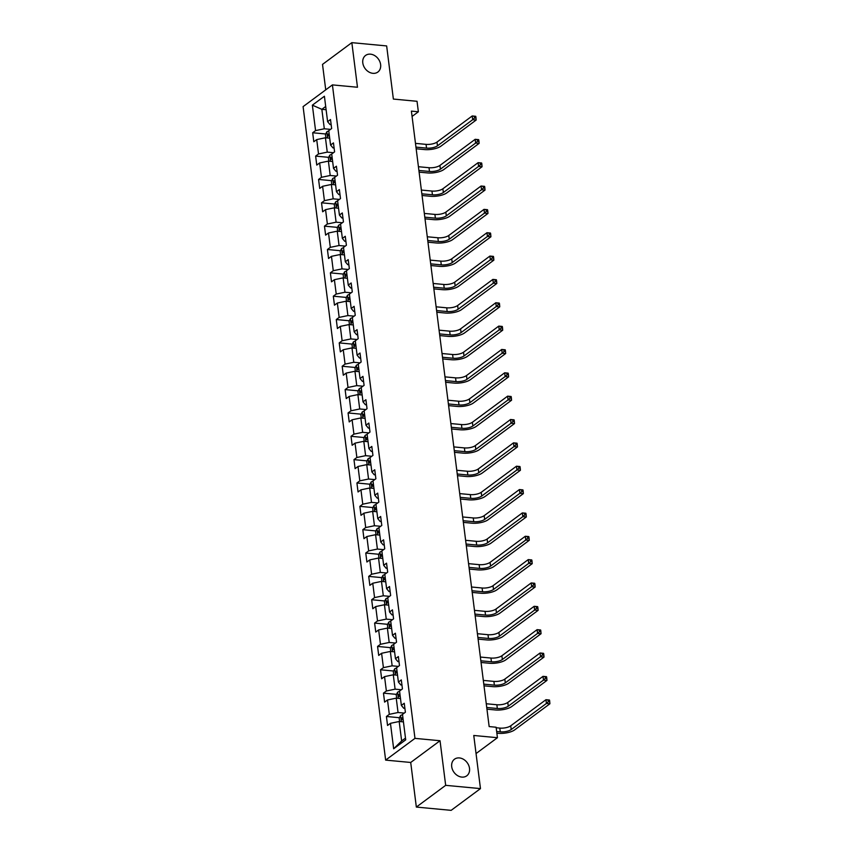 <?xml version="1.0" encoding="UTF-8"?>
<svg xmlns="http://www.w3.org/2000/svg" width="853" height="853" viewBox="0 0 853 853"><rect width="100%" height="100%" fill="white"/><g stroke="black" fill="none" stroke-linecap="round" stroke-linejoin="round"><path stroke-width="1.28" d="M459.404 757.933A10.321 8.167 -126.5 0 1 468.734 765.408A10.321 8.167 -126.5 0 1 466.762 775.814A10.321 8.167 -126.5 0 1 461.825 777.094A10.321 8.167 -126.5 0 1 452.495 769.63A10.321 8.167 -126.5 0 1 454.468 759.223A10.321 8.167 -126.5 0 1 459.404 757.933M370.501 54.165A10.321 8.167 -126.5 0 1 379.83 61.629A10.321 8.167 -126.5 0 1 377.858 72.047A10.321 8.167 -126.5 0 1 372.921 73.326A10.321 8.167 -126.5 0 1 363.581 65.862A10.321 8.167 -126.5 0 1 365.564 55.456A10.321 8.167 -126.5 0 1 370.501 54.165M416.339 807.066L451.152 810.35L480.474 788.609L445.671 785.336L440.031 740.735L414.974 738.367L385.641 760.108L410.709 762.465L416.339 807.066L445.671 785.336M414.974 738.367L332.414 84.895L303.092 106.625L385.641 760.108M332.414 84.895L357.482 87.251L351.841 42.65L322.519 64.391L325.739 89.842M351.841 42.65L386.654 45.934L393.372 99.065L417.032 101.294L418.365 111.775L411.402 111.114L489.153 726.575L496.115 727.236L497.438 737.706L473.767 735.478L480.474 788.609M312.358 105.164L315.567 130.605L312.678 132.759L313.808 141.737L316.708 139.593L318.521 153.956L315.631 156.099L316.762 165.087L319.651 162.944L321.464 177.307L318.574 179.45L319.715 188.428L322.605 186.285L324.417 200.658L321.528 202.801L322.658 211.779L325.558 209.635L327.371 224.008L324.471 226.152L325.611 235.129L328.501 232.986L330.314 247.359L327.424 249.502L328.554 258.48L331.454 256.337L333.267 270.71L330.378 272.853L331.508 281.831L334.397 279.688L336.221 294.05L333.32 296.194L334.461 305.182L337.351 303.039L339.163 317.401L336.274 319.544L337.404 328.533L340.304 326.379L342.117 340.752L339.227 342.895L340.358 351.873L343.247 349.73L345.07 364.103L342.17 366.246L343.311 375.224L346.201 373.081L348.013 387.454L345.124 389.597L346.254 398.575L349.154 396.432L350.967 410.805L348.077 412.948L349.208 421.926L352.097 419.783L353.92 434.145L351.02 436.299L352.161 445.277L355.051 443.133L356.863 457.496L353.974 459.639L355.104 468.628L358.004 466.474L359.817 480.847L356.927 482.99L358.057 491.968L360.947 489.825L362.76 504.198L359.87 506.341L361.011 515.319L363.9 513.175L365.713 527.549L362.824 529.692L363.954 538.669L366.843 536.526L368.667 550.899L365.766 553.043L366.907 562.02L369.797 559.877L371.609 574.24L368.72 576.393L369.85 585.371L372.75 583.228L374.563 597.59L371.673 599.734L372.804 608.722L375.693 606.579L377.516 620.941L374.616 623.085L375.757 632.062L378.647 629.919L380.459 644.292L377.57 646.435L378.7 655.413L381.6 653.27L383.413 667.643L380.523 669.786L381.654 678.764L384.543 676.621L386.366 690.994L383.466 693.137L384.607 702.115L387.497 699.972L389.309 714.345L386.42 716.488L387.55 725.466L390.45 723.323L393.659 748.763L405.708 739.839L402.488 714.387L405.388 712.244L404.247 703.267L401.358 705.41L399.545 691.037L402.435 688.893L401.305 679.916L398.404 682.059L396.592 667.696L399.481 665.543L398.351 656.565L395.461 658.708L393.649 644.346L396.538 642.202L395.397 633.214L392.508 635.357L390.695 620.995L393.585 618.851L392.455 609.874L389.554 612.017L387.742 597.644L390.642 595.501L389.501 586.523L386.612 588.666L384.799 574.293L387.688 572.15L386.548 563.172L383.658 565.315L381.845 550.942L384.735 548.799L383.605 539.821L380.715 541.964L378.892 527.602L381.792 525.448L380.651 516.47L377.762 518.613L375.949 504.251L378.839 502.108L377.708 493.119L374.808 495.262L372.996 480.9L375.885 478.757L374.755 469.768L371.865 471.922L370.042 457.549L372.942 455.406L371.801 446.428L368.912 448.571L367.099 434.198L369.989 432.055L368.859 423.077L365.958 425.22L364.146 410.847L367.035 408.704L365.905 399.726L363.015 401.87L361.192 387.497L364.092 385.353L362.951 376.376L360.062 378.519L358.249 364.156L361.139 362.003L360.009 353.025L357.108 355.168L355.296 340.805L358.185 338.662L357.055 329.674L354.166 331.828L352.353 317.455L355.243 315.311L354.102 306.334L351.212 308.477L349.399 294.104L352.289 291.961L351.159 282.983L348.259 285.126L346.446 270.753L349.346 268.61L348.205 259.632L345.316 261.775L343.503 247.402L346.393 245.259L345.262 236.281L342.362 238.424L340.55 224.062L343.439 221.908L342.309 212.93L339.419 215.073L337.596 200.711L340.496 198.568L339.355 189.579L336.466 191.722L334.653 177.36L337.543 175.217L336.413 166.239L333.512 168.382L331.7 154.009L334.589 151.866L333.459 142.888L330.569 145.031L328.746 130.658L331.646 128.515L330.506 119.537L327.616 121.68L324.407 96.24L312.358 105.164L321.848 109.323L324.311 128.782L330.495 129.368M401.358 705.41L403.757 708.289L404.898 708.395M404.237 713.097L398.052 712.511L396.24 698.149L400.494 698.543M389.309 714.345L398.052 712.511M387.497 699.972L396.24 698.149M398.404 682.059L400.803 684.938L401.944 685.044M401.283 689.746L395.099 689.16L393.286 674.798L397.541 675.192M386.366 690.994L395.099 689.16M384.543 676.621L393.286 674.798M395.461 658.708L397.861 661.587L399.001 661.693M398.34 666.396L392.156 665.82L390.333 651.447L394.587 651.852M383.413 667.643L392.156 665.82M381.6 653.27L390.333 651.447M392.508 635.357L394.907 638.236L396.048 638.343M395.387 643.045L389.203 642.469L387.39 628.096L391.644 628.501M380.459 644.292L389.203 642.469M378.647 629.919L387.39 628.096M389.554 612.017L391.954 614.885L393.105 614.992M392.433 619.705L386.249 619.118L384.436 604.745L388.691 605.15M377.516 620.941L386.249 619.118M375.693 606.579L384.436 604.745M386.612 588.666L389.011 591.534L390.152 591.641M389.49 596.354L383.306 595.767L381.483 581.405L385.748 581.799M374.563 597.59L383.306 595.767M372.75 583.228L381.483 581.405M383.658 565.315L386.057 568.194L387.198 568.301M386.537 573.003L380.353 572.416L378.54 558.054L382.794 558.448M371.609 574.24L380.353 572.416M369.797 559.877L378.54 558.054M380.715 541.964L383.114 544.843L384.255 544.95M383.594 549.652L377.399 549.065L375.587 534.703L379.841 535.098M368.667 550.899L377.399 549.065M366.843 536.526L375.587 534.703M377.762 518.613L380.161 521.492L381.302 521.599M380.641 526.301L374.456 525.725L372.644 511.352L376.898 511.757M365.713 527.549L374.456 525.725M363.9 513.175L372.644 511.352M374.808 495.262L377.207 498.141L378.348 498.248M377.687 502.95L371.503 502.374L369.69 488.001L373.945 488.406M362.76 504.198L371.503 502.374M360.947 489.825L369.69 488.001M371.865 471.922L374.264 474.79L375.405 474.897M374.744 479.61L368.549 479.023L366.737 464.65L370.991 465.056M359.817 480.847L368.549 479.023M358.004 466.474L366.737 464.65M368.912 448.571L371.311 451.44L372.452 451.546M371.791 456.259L365.606 455.673L363.794 441.3L368.048 441.705M356.863 457.496L365.606 455.673M355.051 443.133L363.794 441.3M365.958 425.22L368.357 428.089L369.498 428.206M368.837 432.908L362.653 432.322L360.84 417.959L365.095 418.354M353.92 434.145L362.653 432.322M352.097 419.783L360.84 417.959M363.015 401.87L365.415 404.748L366.555 404.855M365.894 409.557L359.71 408.971L357.887 394.608L362.141 395.003M350.967 410.805L359.71 408.971M349.154 396.432L357.887 394.608M360.062 378.519L362.461 381.398L363.602 381.504M362.941 386.206L356.757 385.631L354.944 371.258L359.198 371.663M348.013 387.454L356.757 385.631M346.201 373.081L354.944 371.258M357.108 355.168L359.508 358.047L360.648 358.153M359.987 362.856L353.803 362.28L351.99 347.907L356.245 348.312M345.07 364.103L353.803 362.28M343.247 349.73L351.99 347.907M354.166 331.828L356.565 334.696L357.706 334.802M357.044 339.505L350.86 338.929L349.037 324.556L353.291 324.961M342.117 340.752L350.86 338.929M340.304 326.379L349.037 324.556M351.212 308.477L353.611 311.345L354.752 311.452M354.091 316.164L347.907 315.578L346.094 301.205L350.348 301.61M339.163 317.401L347.907 315.578M337.351 303.039L346.094 301.205M348.259 285.126L350.668 287.994L351.809 288.111M351.148 292.814L344.953 292.227L343.141 277.865L347.395 278.259M336.221 294.05L344.953 292.227M334.397 279.688L343.141 277.865M345.316 261.775L347.715 264.654L348.856 264.761M348.195 269.463L342.01 268.876L340.187 254.514L344.452 254.908M333.267 270.71L342.01 268.876M331.454 256.337L340.187 254.514M342.362 238.424L344.761 241.303L345.902 241.41M345.241 246.112L339.057 245.525L337.244 231.163L341.499 231.558M330.314 247.359L339.057 245.525M328.501 232.986L337.244 231.163M339.419 215.073L341.818 217.952L342.959 218.059M342.298 222.761L336.103 222.185L334.291 207.812L338.545 208.217M327.371 224.008L336.103 222.185M325.558 209.635L334.291 207.812M336.466 191.722L338.865 194.601L340.006 194.708M339.345 199.41L333.16 198.834L331.348 184.461L335.602 184.866M324.417 200.658L333.16 198.834M322.605 186.285L331.348 184.461M333.512 168.382L335.911 171.25L337.052 171.357M336.391 176.07L330.207 175.483L328.394 161.11L332.649 161.516M321.464 177.307L330.207 175.483M319.651 162.944L328.394 161.11M330.569 145.031L332.969 147.9L334.109 148.006M333.448 152.719L327.253 152.133L325.441 137.77L329.695 138.165M318.521 153.956L327.253 152.133M316.708 139.593L325.441 137.77M327.616 121.68L330.015 124.559L331.156 124.666M326.102 109.728L321.848 109.323L325.697 106.476M315.567 130.605L324.311 128.782M476.049 753.562L497.438 737.706M412.074 116.434L418.365 111.775M403.437 721.894L399.183 721.499L401.646 740.948L405.484 738.101M393.659 748.763L401.646 740.948M390.45 723.323L399.183 721.499M312.678 132.759L325.718 133.985M315.631 156.099L328.661 157.336M318.574 179.45L331.614 180.676M321.528 202.801L334.568 204.027M324.471 226.152L337.511 227.378M327.424 249.502L340.464 250.729M330.378 272.853L343.418 274.08M333.32 296.194L346.361 297.43M336.274 319.544L349.314 320.771M339.227 342.895L352.268 344.122M342.17 366.246L355.211 367.472M345.124 389.597L358.164 390.823M348.077 412.948L361.107 414.174M351.02 436.299L364.06 437.525M353.974 459.639L367.014 460.876M356.927 482.99L369.957 484.216M359.87 506.341L372.91 507.567M362.824 529.692L375.864 530.918M365.766 553.043L378.807 554.269M368.72 576.393L381.76 577.62M371.673 599.734L384.714 600.97M374.616 623.085L387.657 624.311M377.57 646.435L390.61 647.662M380.523 669.786L393.564 671.012M383.466 693.137L396.506 694.363M386.42 716.488L399.46 717.714M440.031 740.735L410.709 762.465M325.867 137.802L325.451 134.486L326.848 131.82A4.276 1.514 -7.2 0 1 328.789 130.989M415.944 147.111L426.532 148.113A8.072 2.858 172.8 0 0 437.461 145.831L472.679 119.708L476.166 120.038L440.937 146.151A12.102 4.286 -7.2 0 1 424.549 149.574L416.157 148.785M329.151 133.825A4.276 1.514 172.8 0 0 327.978 134.23L328.202 136.032A4.276 1.514 -7.2 0 1 329.375 135.627M415.475 143.368L426.063 144.37A8.072 2.858 172.8 0 0 436.981 142.088L472.21 115.965L475.697 116.296L474.428 116.424L474.62 117.927L476.006 118.055L475.825 116.562M474.62 117.927L472.679 119.708L472.21 115.965L474.428 116.424M476.166 120.038L476.006 118.055M328.821 161.153L328.405 157.837L329.802 155.161A4.276 1.514 -7.2 0 1 331.742 154.329M418.898 170.461L429.486 171.453A8.072 2.858 172.8 0 0 440.404 169.171L475.633 143.059L479.119 143.389L443.891 169.502A12.102 4.286 -7.2 0 1 427.502 172.924L419.111 172.135M332.105 157.176A4.276 1.514 172.8 0 0 330.921 157.581L331.145 159.383A4.276 1.514 -7.2 0 1 332.329 158.978M418.418 166.719L429.006 167.71A8.072 2.858 172.8 0 0 439.935 165.429L475.164 139.316L478.64 139.647L477.381 139.775L477.563 141.278L478.959 141.406L478.768 139.913M477.563 141.278L475.633 143.059L475.164 139.316L477.381 139.775M479.119 143.389L478.959 141.406M331.774 184.504L331.348 181.188L332.745 178.512A4.276 1.514 -7.2 0 1 334.696 177.68M421.84 193.812L432.428 194.804A8.072 2.858 172.8 0 0 443.357 192.522L478.586 166.41L482.062 166.74L446.833 192.853A12.102 4.286 -7.2 0 1 430.445 196.275L422.054 195.486M335.048 180.527A4.276 1.514 172.8 0 0 333.875 180.932L334.099 182.734A4.276 1.514 -7.2 0 1 335.282 182.318M421.371 190.07L431.959 191.061A8.072 2.858 172.8 0 0 442.878 188.78L478.106 162.667L481.593 162.998L480.324 163.126L480.516 164.618L481.913 164.757L481.721 163.254M480.516 164.618L478.586 166.41L478.106 162.667L480.324 163.126M482.062 166.74L481.913 164.757M334.717 207.855L334.301 204.539L335.698 201.862A4.276 1.514 -7.2 0 1 337.639 201.031M424.794 217.163L435.382 218.155A8.072 2.858 172.8 0 0 446.3 215.873L481.529 189.761L485.016 190.091L449.787 216.204A12.102 4.286 -7.2 0 1 433.399 219.626L425.007 218.837M338.001 203.878A4.276 1.514 172.8 0 0 336.818 204.283L337.052 206.074A4.276 1.514 -7.2 0 1 338.225 205.669M424.325 213.421L434.913 214.412A8.072 2.858 172.8 0 0 445.831 212.13L481.06 186.018L484.547 186.349L483.278 186.476L483.47 187.969L484.856 188.108L484.675 186.604M483.47 187.969L481.529 189.761L481.06 186.018L483.278 186.476M485.016 190.091L484.856 188.108M337.671 231.206L337.255 227.879L338.652 225.213A4.276 1.514 -7.2 0 1 340.592 224.382M427.748 240.503L438.335 241.506A8.072 2.858 172.8 0 0 449.254 239.224L484.483 213.111L487.969 213.442L452.74 239.554A12.102 4.286 -7.2 0 1 436.352 242.977L427.961 242.188M340.955 227.229A4.276 1.514 172.8 0 0 339.771 227.634L339.995 229.425A4.276 1.514 -7.2 0 1 341.179 229.02M427.268 236.771L437.856 237.763A8.072 2.858 172.8 0 0 448.785 235.481L484.014 209.369L487.489 209.699L486.231 209.827L486.413 211.32L487.809 211.448L487.617 209.955M486.413 211.32L484.483 213.111L484.014 209.369L486.231 209.827M487.969 213.442L487.809 211.448M340.624 254.546L340.198 251.23L341.595 248.564A4.276 1.514 -7.2 0 1 343.535 247.733M430.69 263.854L441.278 264.856A8.072 2.858 172.8 0 0 452.207 262.575L487.436 236.462L490.912 236.782L455.683 262.905A12.102 4.286 -7.2 0 1 439.295 266.328L430.904 265.528M343.898 250.579A4.276 1.514 172.8 0 0 342.725 250.985L342.949 252.776A4.276 1.514 -7.2 0 1 344.122 252.371M430.221 260.112L440.809 261.114A8.072 2.858 172.8 0 0 451.727 258.832L486.956 232.72L490.443 233.04L489.174 233.178L489.366 234.671L490.763 234.799L490.571 233.306M489.366 234.671L487.436 236.462L486.956 232.72L489.174 233.178M490.912 236.782L490.763 234.799M343.567 277.897L343.151 274.581L344.548 271.915A4.276 1.514 -7.2 0 1 346.489 271.083M433.644 287.205L444.232 288.207A8.072 2.858 172.8 0 0 455.15 285.926L490.379 259.802L493.866 260.133L458.637 286.245A12.102 4.286 -7.2 0 1 442.249 289.668L433.857 288.879M346.851 273.92A4.276 1.514 172.8 0 0 345.668 274.335L345.902 276.127A4.276 1.514 -7.2 0 1 347.075 275.722M433.175 283.463L443.752 284.465A8.072 2.858 172.8 0 0 454.681 282.183L489.91 256.071L493.386 256.39L492.128 256.518L492.32 258.022L493.706 258.15L493.514 256.657M492.32 258.022L490.379 259.802L489.91 256.071L492.128 256.518M493.866 260.133L493.706 258.15M346.521 301.248L346.105 297.932L347.502 295.255A4.276 1.514 -7.2 0 1 349.442 294.424M436.597 310.556L447.175 311.548A8.072 2.858 172.8 0 0 458.104 309.266L493.333 283.153L496.809 283.484L461.58 309.596A12.102 4.286 -7.2 0 1 445.202 313.019L436.811 312.23M349.794 297.27A4.276 1.514 172.8 0 0 348.621 297.676L348.845 299.478A4.276 1.514 -7.2 0 1 350.029 299.072M436.118 306.813L446.705 307.816A8.072 2.858 172.8 0 0 457.634 305.534L492.863 279.411L496.339 279.741L495.081 279.869L495.262 281.373L496.659 281.501L496.467 280.008M495.262 281.373L493.333 283.153L492.863 279.411L495.081 279.869M496.809 283.484L496.659 281.501M349.463 324.598L349.048 321.282L350.444 318.606A4.276 1.514 -7.2 0 1 352.385 317.774M439.54 333.907L450.128 334.898A8.072 2.858 172.8 0 0 461.057 332.617L496.286 306.504L499.762 306.835L464.533 332.947A12.102 4.286 -7.2 0 1 448.145 336.37L439.753 335.581M352.747 320.621A4.276 1.514 172.8 0 0 351.575 321.027L351.799 322.829A4.276 1.514 -7.2 0 1 352.971 322.413M439.071 330.164L449.659 331.156A8.072 2.858 172.8 0 0 460.577 328.874L495.806 302.762L499.293 303.092L498.024 303.22L498.216 304.713L499.602 304.852L499.421 303.348M498.216 304.713L496.286 306.504L495.806 302.762L498.024 303.22M499.762 306.835L499.602 304.852M352.417 347.949L352.001 344.633L353.398 341.957A4.276 1.514 -7.2 0 1 355.338 341.125M442.494 357.258L453.082 358.249A8.072 2.858 172.8 0 0 464 355.968L499.229 329.855L502.716 330.186L467.487 356.298A12.102 4.286 -7.2 0 1 451.098 359.721L442.707 358.932M355.701 343.972A4.276 1.514 172.8 0 0 354.517 344.377L354.752 346.169A4.276 1.514 -7.2 0 1 355.925 345.764M442.025 353.515L452.602 354.507A8.072 2.858 172.8 0 0 463.531 352.225L498.76 326.113L502.236 326.443L500.978 326.571L501.169 328.064L502.556 328.202L502.364 326.699M501.169 328.064L499.229 329.855L498.76 326.113L500.978 326.571M502.716 330.186L502.556 328.202M355.37 371.3L354.944 367.984L356.341 365.308A4.276 1.514 -7.2 0 1 358.292 364.476M445.447 380.598L456.024 381.6A8.072 2.858 172.8 0 0 466.954 379.318L502.182 353.206L505.658 353.537L470.429 379.649A12.102 4.286 -7.2 0 1 454.052 383.072L445.65 382.283M358.644 367.323A4.276 1.514 172.8 0 0 357.471 367.728L357.695 369.52A4.276 1.514 -7.2 0 1 358.878 369.114M444.967 376.866L455.555 377.858A8.072 2.858 172.8 0 0 466.484 375.576L501.713 349.463L505.189 349.794L503.92 349.922L504.112 351.415L505.509 351.543L505.317 350.05M504.112 351.415L502.182 353.206L501.713 349.463L503.92 349.922M505.658 353.537L505.509 351.543M358.313 394.651L357.897 391.324L359.294 388.659A4.276 1.514 -7.2 0 1 361.235 387.827M448.39 403.949L458.978 404.951A8.072 2.858 172.8 0 0 469.907 402.669L505.136 376.557L508.612 376.877L473.383 403A12.102 4.286 -7.2 0 1 456.995 406.423L448.603 405.623M361.597 390.674A4.276 1.514 172.8 0 0 360.424 391.079L360.648 392.87A4.276 1.514 -7.2 0 1 361.821 392.465M447.921 400.206L458.509 401.209A8.072 2.858 172.8 0 0 469.427 398.927L504.656 372.814L508.143 373.134L506.874 373.273L507.066 374.766L508.452 374.894L508.271 373.401M507.066 374.766L505.136 376.557L504.656 372.814L506.874 373.273M508.612 376.877L508.452 374.894M361.267 417.991L360.851 414.675L362.248 412.01A4.276 1.514 -7.2 0 1 364.188 411.178M451.344 427.3L461.931 428.302A8.072 2.858 172.8 0 0 472.85 426.02L508.079 399.908L511.565 400.228L476.337 426.34A12.102 4.286 -7.2 0 1 459.948 429.763L451.557 428.974M364.551 414.014A4.276 1.514 172.8 0 0 363.367 414.43L363.602 416.221A4.276 1.514 -7.2 0 1 364.775 415.816M450.874 423.557L461.452 424.559A8.072 2.858 172.8 0 0 472.381 422.278L507.61 396.165L511.086 396.485L509.827 396.613L510.009 398.116L511.405 398.244L511.214 396.752M510.009 398.116L508.079 399.908L507.61 396.165L509.827 396.613M511.565 400.228L511.405 398.244M364.22 441.342L363.794 438.026L365.191 435.361A4.276 1.514 -7.2 0 1 367.142 434.529M454.297 450.651L464.874 451.653A8.072 2.858 172.8 0 0 475.803 449.371L511.032 423.248L514.508 423.578L479.279 449.691A12.102 4.286 -7.2 0 1 462.891 453.114L454.5 452.325M367.494 437.365A4.276 1.514 172.8 0 0 366.321 437.77L366.545 439.572A4.276 1.514 -7.2 0 1 367.728 439.167M453.817 446.908L464.405 447.91A8.072 2.858 172.8 0 0 475.334 445.629L510.563 419.505L514.039 419.836L512.77 419.964L512.962 421.467L514.359 421.595L514.167 420.102M512.962 421.467L511.032 423.248L510.563 419.505L512.77 419.964M514.508 423.578L514.359 421.595M367.163 464.693L366.747 461.377L368.144 458.701A4.276 1.514 -7.2 0 1 370.085 457.869M457.24 474.001L467.828 474.993A8.072 2.858 172.8 0 0 478.757 472.711L513.975 446.599L517.462 446.929L482.233 473.042A12.102 4.286 -7.2 0 1 465.845 476.464L457.453 475.675M370.447 460.716A4.276 1.514 172.8 0 0 369.274 461.121L369.498 462.923A4.276 1.514 -7.2 0 1 370.671 462.518M456.771 470.259L467.359 471.251A8.072 2.858 172.8 0 0 478.277 468.969L513.506 442.856L516.993 443.187L515.724 443.315L515.916 444.818L517.302 444.946L517.121 443.443M515.916 444.818L513.975 446.599L513.506 442.856L515.724 443.315M517.462 446.929L517.302 444.946M370.117 488.044L369.701 484.728L371.098 482.052A4.276 1.514 -7.2 0 1 373.038 481.22M460.193 497.352L470.781 498.344A8.072 2.858 172.8 0 0 481.7 496.062L516.929 469.95L520.415 470.28L485.186 496.393A12.102 4.286 -7.2 0 1 468.798 499.815L460.407 499.026M373.401 484.067A4.276 1.514 172.8 0 0 372.217 484.472L372.441 486.274A4.276 1.514 -7.2 0 1 373.625 485.858M459.714 493.61L470.302 494.601A8.072 2.858 172.8 0 0 481.231 492.32L516.46 466.207L519.935 466.538L518.677 466.666L518.859 468.158L520.255 468.297L520.063 466.794M518.859 468.158L516.929 469.95L516.46 466.207L518.677 466.666M520.415 470.28L520.255 468.297M373.07 511.395L372.644 508.079L374.041 505.402A4.276 1.514 -7.2 0 1 375.992 504.571M463.136 520.703L473.724 521.695A8.072 2.858 172.8 0 0 484.653 519.413L519.882 493.301L523.358 493.631L488.129 519.744A12.102 4.286 -7.2 0 1 471.741 523.166L463.35 522.377M376.344 507.418A4.276 1.514 172.8 0 0 375.171 507.823L375.395 509.614A4.276 1.514 -7.2 0 1 376.568 509.209M462.667 516.961L473.255 517.952A8.072 2.858 172.8 0 0 484.173 515.67L519.402 489.558L522.889 489.889L521.62 490.017L521.812 491.509L523.209 491.648L523.017 490.144M521.812 491.509L519.882 493.301L519.402 489.558L521.62 490.017M523.358 493.631L523.209 491.648M376.013 534.746L375.597 531.419L376.994 528.753A4.276 1.514 -7.2 0 1 378.935 527.922M466.09 544.043L476.678 545.046A8.072 2.858 172.8 0 0 487.596 542.764L522.825 516.651L526.312 516.971L491.083 543.094A12.102 4.286 -7.2 0 1 474.694 546.517L466.303 545.728M379.297 530.769A4.276 1.514 172.8 0 0 378.114 531.174L378.348 532.965A4.276 1.514 -7.2 0 1 379.521 532.56M465.621 540.301L476.209 541.303A8.072 2.858 172.8 0 0 487.127 539.021L522.356 512.909L525.843 513.239L524.574 513.367L524.766 514.86L526.152 514.988L525.97 513.495M524.766 514.86L522.825 516.651L522.356 512.909L524.574 513.367M526.312 516.971L526.152 514.988M378.967 558.086L378.551 554.77L379.948 552.104A4.276 1.514 -7.2 0 1 381.888 551.273M469.043 567.394L479.621 568.397A8.072 2.858 172.8 0 0 490.55 566.115L525.779 540.002L529.265 540.322L494.036 566.435A12.102 4.286 -7.2 0 1 477.648 569.857L469.257 569.068M382.24 554.109A4.276 1.514 172.8 0 0 381.067 554.525L381.291 556.316A4.276 1.514 -7.2 0 1 382.475 555.911M468.564 563.652L479.151 564.654A8.072 2.858 172.8 0 0 490.08 562.372L525.309 536.26L528.785 536.58L527.527 536.718L527.708 538.211L529.105 538.339L528.913 536.846M527.708 538.211L525.779 540.002L525.309 536.26L527.527 536.718M529.265 540.322L529.105 538.339M381.92 581.437L381.494 578.121L382.89 575.455A4.276 1.514 -7.2 0 1 384.831 574.623M471.986 590.745L482.574 591.747A8.072 2.858 172.8 0 0 493.503 589.466L528.732 563.343L532.208 563.673L496.979 589.786A12.102 4.286 -7.2 0 1 480.591 593.208L472.199 592.419M385.193 577.46A4.276 1.514 172.8 0 0 384.021 577.865L384.245 579.667A4.276 1.514 -7.2 0 1 385.417 579.262M471.517 587.003L482.105 588.005A8.072 2.858 172.8 0 0 493.023 585.723L528.252 559.6L531.739 559.931L530.47 560.058L530.662 561.562L532.059 561.69L531.867 560.197M530.662 561.562L528.732 563.343L528.252 559.6L530.47 560.058M532.208 563.673L532.059 561.69M384.863 604.788L384.447 601.472L385.844 598.795A4.276 1.514 -7.2 0 1 387.784 597.964M474.94 614.096L485.528 615.088A8.072 2.858 172.8 0 0 496.446 612.806L531.675 586.693L535.162 587.024L499.933 613.136A12.102 4.286 -7.2 0 1 483.544 616.559L475.153 615.77M388.147 600.811A4.276 1.514 172.8 0 0 386.963 601.216L387.198 603.018A4.276 1.514 -7.2 0 1 388.371 602.613M474.471 610.353L485.048 611.345A8.072 2.858 172.8 0 0 495.977 609.063L531.206 582.951L534.682 583.281L533.424 583.409L533.615 584.913L535.002 585.041L534.81 583.548M533.615 584.913L531.675 586.693L531.206 582.951L533.424 583.409M535.162 587.024L535.002 585.041M387.816 628.139L387.401 624.822L388.787 622.146A4.276 1.514 -7.2 0 1 390.738 621.315M477.893 637.447L488.47 638.439A8.072 2.858 172.8 0 0 499.4 636.157L534.628 610.044L538.104 610.375L502.875 636.487A12.102 4.286 -7.2 0 1 486.498 639.91L478.096 639.121M391.09 624.161A4.276 1.514 172.8 0 0 389.917 624.567L390.141 626.369A4.276 1.514 -7.2 0 1 391.324 625.953M477.413 633.704L488.001 634.696A8.072 2.858 172.8 0 0 498.93 632.414L534.159 606.302L537.635 606.632L536.377 606.76L536.558 608.253L537.955 608.392L537.763 606.888M536.558 608.253L534.628 610.044L534.159 606.302L536.377 606.76M538.104 610.375L537.955 608.392M390.759 651.489L390.343 648.173L391.74 645.497A4.276 1.514 -7.2 0 1 393.681 644.665M480.836 660.798L491.424 661.789A8.072 2.858 172.8 0 0 502.353 659.508L537.582 633.395L541.058 633.726L505.829 659.838A12.102 4.286 -7.2 0 1 489.441 663.261L481.049 662.472M394.043 647.512A4.276 1.514 172.8 0 0 392.87 647.917L393.094 649.709A4.276 1.514 -7.2 0 1 394.267 649.304M480.367 657.055L490.955 658.047A8.072 2.858 172.8 0 0 501.873 655.765L537.102 629.653L540.589 629.983L539.32 630.111L539.512 631.604L540.898 631.742L540.717 630.239M539.512 631.604L537.582 633.395L537.102 629.653L539.32 630.111M541.058 633.726L540.898 631.742M393.713 674.84L393.297 671.514L394.694 668.848A4.276 1.514 -7.2 0 1 396.634 668.016M483.79 684.138L494.377 685.14A8.072 2.858 172.8 0 0 505.296 682.858L540.525 656.746L544.011 657.077L508.783 683.189A12.102 4.286 -7.2 0 1 492.394 686.612L484.003 685.823M396.997 670.863A4.276 1.514 172.8 0 0 395.813 671.268L396.048 673.06A4.276 1.514 -7.2 0 1 397.221 672.654M483.32 680.406L493.898 681.398A8.072 2.858 172.8 0 0 504.827 679.116L540.056 653.003L543.532 653.334L542.273 653.462L542.465 654.955L543.851 655.083L543.66 653.59M542.465 654.955L540.525 656.746L540.056 653.003L542.273 653.462M544.011 657.077L543.851 655.083M396.666 698.18L396.24 694.864L397.637 692.199A4.276 1.514 -7.2 0 1 399.588 691.367M486.743 707.489L497.32 708.491A8.072 2.858 172.8 0 0 508.249 706.209L543.478 680.097L546.954 680.417L511.725 706.54A12.102 4.286 -7.2 0 1 495.348 709.963L486.946 709.163M399.94 694.214A4.276 1.514 172.8 0 0 398.767 694.619L398.991 696.411A4.276 1.514 -7.2 0 1 400.174 696.005M486.263 703.746L496.851 704.749A8.072 2.858 172.8 0 0 507.78 702.467L543.009 676.354L546.485 676.674L545.216 676.813L545.408 678.306L546.805 678.434L546.613 676.941M545.408 678.306L543.478 680.097L543.009 676.354L545.216 676.813M546.954 680.417L546.805 678.434M399.609 721.531L399.193 718.215L400.59 715.55A4.276 1.514 -7.2 0 1 402.531 714.718M496.649 731.501L500.274 731.842A8.072 2.858 172.8 0 0 511.203 729.56L546.432 703.437L549.908 703.768L514.679 729.88A12.102 4.286 -7.2 0 1 498.291 733.303L496.862 733.175M402.893 717.554A4.276 1.514 172.8 0 0 401.72 717.97L401.944 719.761A4.276 1.514 -7.2 0 1 403.117 719.356M496.179 727.758L499.805 728.099A8.072 2.858 172.8 0 0 510.723 725.818L545.952 699.705L549.439 700.025L548.17 700.153L548.362 701.656L549.748 701.784L549.567 700.292M548.362 701.656L546.432 703.437L545.952 699.705L548.17 700.153M549.908 703.768L549.748 701.784M326.816 131.884L327.584 137.962M426.063 144.37L426.532 148.113M436.981 142.088L437.461 145.831M329.215 134.347L327.978 134.23M329.759 155.235L330.527 161.313M429.006 167.71L429.486 171.453M439.935 165.429L440.404 169.171M332.169 157.698L330.921 157.581M332.713 178.576L333.48 184.664M431.959 191.061L432.428 194.804M442.878 188.78L443.357 192.522M335.112 181.049L333.875 180.932M335.666 201.926L336.434 208.015M434.913 214.412L435.382 218.155M445.831 212.13L446.3 215.873M338.065 204.4L336.818 204.283M338.609 225.277L339.377 231.366M437.856 237.763L438.335 241.506M448.785 235.481L449.254 239.224M341.019 227.751L339.771 227.634M341.563 248.628L342.33 254.716M440.809 261.114L441.278 264.856M451.727 258.832L452.207 262.575M343.962 251.102L342.725 250.985M344.516 271.979L345.284 278.057M443.752 284.465L444.232 288.207M454.681 282.183L455.15 285.926M346.915 274.442L345.668 274.335M347.459 295.33L348.227 301.408M446.705 307.816L447.175 311.548M457.634 305.534L458.104 309.266M349.869 297.793L348.621 297.676M350.412 318.681L351.18 324.758M449.659 331.156L450.128 334.898M460.577 328.874L461.057 332.617M352.811 321.144L351.575 321.027M353.355 342.021L354.134 348.109M452.602 354.507L453.082 358.249M463.531 352.225L464 355.968M355.765 344.495L354.517 344.377M356.309 365.372L357.076 371.46M455.555 377.858L456.024 381.6M466.484 375.576L466.954 379.318M358.718 367.846L357.471 367.728M359.262 388.723L360.03 394.811M458.509 401.209L458.978 404.951M469.427 398.927L469.907 402.669M361.661 391.196L360.424 391.079M362.205 412.074L362.973 418.151M461.452 424.559L461.931 428.302M472.381 422.278L472.85 426.02M364.615 414.547L363.367 414.43M365.159 435.425L365.926 441.502M464.405 447.91L464.874 451.653M475.334 445.629L475.803 449.371M367.558 437.888L366.321 437.77M368.112 458.775L368.88 464.853M467.359 471.251L467.828 474.993M478.277 468.969L478.757 472.711M370.511 461.238L369.274 461.121M371.055 482.116L371.823 488.204M470.302 494.601L470.781 498.344M481.231 492.32L481.7 496.062M373.465 484.589L372.217 484.472M374.009 505.466L374.776 511.555M473.255 517.952L473.724 521.695M484.173 515.67L484.653 519.413M376.408 507.94L375.171 507.823M376.962 528.817L377.73 534.906M476.209 541.303L476.678 545.046M487.127 539.021L487.596 542.764M379.361 531.291L378.114 531.174M379.905 552.168L380.673 558.257M479.151 564.654L479.621 568.397M490.08 562.372L490.55 566.115M382.315 554.642L381.067 554.525M382.858 575.519L383.626 581.597M482.105 588.005L482.574 591.747M493.023 585.723L493.503 589.466M385.257 577.982L384.021 577.865M385.812 598.87L386.58 604.948M485.048 611.345L485.528 615.088M495.977 609.063L496.446 612.806M388.211 601.333L386.963 601.216M388.755 622.21L389.522 628.298M488.001 634.696L488.47 638.439M498.93 632.414L499.4 636.157M391.164 624.684L389.917 624.567M391.708 645.561L392.476 651.649M490.955 658.047L491.424 661.789M501.873 655.765L502.353 659.508M394.107 648.035L392.87 647.917M394.651 668.912L395.429 675M493.898 681.398L494.377 685.14M504.827 679.116L505.296 682.858M397.061 671.386L395.813 671.268M397.605 692.263L398.372 698.351M496.851 704.749L497.32 708.491M507.78 702.467L508.249 706.209M400.014 694.737L398.767 694.619M400.558 715.614L401.326 721.691M499.805 728.099L500.274 731.842M510.723 725.818L511.203 729.56M402.957 718.077L401.72 717.97"/></g></svg>
